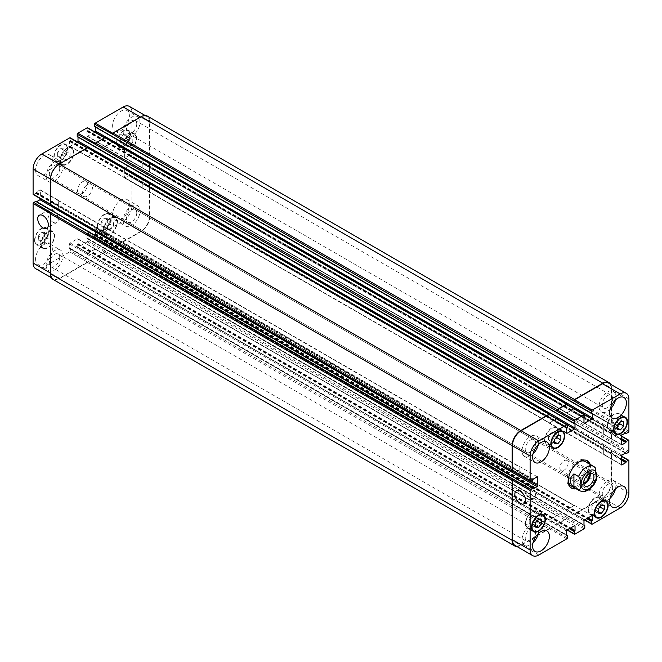 <?xml version="1.0" encoding="UTF-8"?>
<svg xmlns="http://www.w3.org/2000/svg" width="662" height="662" viewBox="0 0 662 662"><rect width="100%" height="100%" fill="white"/><g stroke="black" fill="none" stroke-linecap="round" stroke-linejoin="round"><path stroke-width="0.5" stroke-dasharray="3.31 2.48" d="M559.845 467.893A5.842 3.368 120 0 0 561.053 470.566A5.842 3.368 120 0 0 566.895 467.19A5.842 3.368 120 0 0 566.895 460.454A5.842 3.368 120 0 0 562.394 462.018A5.842 3.368 120 0 0 559.845 467.893M590.074 473.396A7.249 4.187 120 0 0 588.725 471.427A7.249 4.187 120 0 0 583.139 473.371A7.249 4.187 120 0 0 579.978 480.662A7.249 4.187 120 0 0 581.476 483.98A7.249 4.187 120 0 0 583.859 484.162M588.99 473.851A5.842 3.368 120 0 0 588.022 472.643A5.842 3.368 120 0 0 583.52 474.207A5.842 3.368 120 0 0 580.971 480.091A5.842 3.368 120 0 0 582.179 482.763A5.842 3.368 120 0 0 583.702 482.995M595.196 467.645L590.074 464.558L590.074 477.939L594.666 480.595L596.454 479.644M590.074 464.558L590.074 477.939M571.008 487.77A15.814 9.127 -60 0 1 570.363 487.455A15.814 9.127 -60 0 1 567.938 474.778A15.814 9.127 -60 0 1 578.265 460.843A15.814 9.127 -60 0 1 586.176 460.065A15.814 9.127 -60 0 1 586.772 460.462M588.915 463.673A15.814 9.127 -60 0 1 586.176 478.32A15.814 9.127 -60 0 1 574.856 488.026M590.156 464.393A15.814 9.127 -60 0 1 587.417 479.04A15.814 9.127 -60 0 1 576.106 488.738M568.344 480.182A14.059 8.118 -60 0 1 578.265 462.283A14.059 8.118 -60 0 1 578.869 461.952M585.299 461.579A14.059 8.118 -60 0 1 585.299 477.815A14.059 8.118 -60 0 1 571.24 485.933M52.985 222.184A7.53 4.344 -120 0 0 56.742 222.556A7.53 4.344 -120 0 0 56.742 213.867A7.53 4.344 -120 0 0 49.22 209.523A7.53 4.344 -120 0 0 48.061 215.555A7.53 4.344 -120 0 0 52.985 222.184M530.121 497.659A7.53 4.344 -120 0 0 533.878 498.031A7.53 4.344 -120 0 0 533.878 489.342A7.53 4.344 -120 0 0 526.356 484.998A7.53 4.344 -120 0 0 525.198 491.022A7.53 4.344 -120 0 0 530.121 497.659M66.961 152.177L63.85 156.042L63.85 160.179L66.961 160.461L70.064 156.596L70.064 152.45L66.961 152.177L60.747 148.586L57.644 152.45L63.85 156.042M57.644 152.45L57.644 156.596L63.85 160.179M57.644 156.596L60.747 156.869L66.961 160.461M60.747 156.869L63.85 153.005L70.064 156.596M63.85 153.005L63.85 148.867L70.064 152.45M63.85 148.867L60.747 148.586M129.711 138.184L126.599 142.049L126.599 146.194L129.711 146.468L132.814 142.603L132.814 138.466L129.711 138.184L123.496 134.601L120.385 138.466L126.599 142.049M120.385 138.466L120.385 142.603L126.599 146.194M120.385 142.603L123.496 142.884L129.711 146.468M123.496 142.884L126.599 139.02L132.814 142.603M126.599 139.02L126.599 134.882L132.814 138.466M126.599 134.882L123.496 134.601M110.446 221.762L107.343 225.626L107.343 229.772L110.446 230.045L113.558 226.181L113.558 222.043L110.446 221.762L104.232 218.179L101.129 222.043L107.343 225.626M101.129 222.043L101.129 226.181L107.343 229.772M101.129 226.181L104.232 226.462L110.446 230.045M104.232 226.462L107.343 222.597L113.558 226.181M107.343 222.597L107.343 218.452L113.558 222.043M107.343 218.452L104.232 218.179M47.697 235.755L44.594 239.619L44.594 243.757L47.697 244.038L50.809 240.174L50.809 236.028L47.697 235.755L41.491 232.163L38.379 236.028L44.594 239.619M38.379 236.028L38.379 240.174L44.594 243.757M38.379 240.174L41.491 240.447L47.697 244.038M41.491 240.447L44.594 236.582L50.809 240.174M44.594 236.582L44.594 232.445L50.809 236.028M44.594 232.445L41.491 232.163M103.926 229.673A9.227 5.329 120 0 0 105.837 233.893A9.227 5.329 120 0 0 115.064 228.572A9.227 5.329 120 0 0 115.064 217.914A9.227 5.329 120 0 0 107.956 220.388A9.227 5.329 120 0 0 103.926 229.673M97.711 226.081A9.227 5.329 -60 0 1 101.741 216.797A9.227 5.329 -60 0 1 108.849 214.331A9.227 5.329 -60 0 1 108.849 224.981A9.227 5.329 -60 0 1 99.623 230.31A9.227 5.329 -60 0 1 97.711 226.081M103.553 229.888A9.756 5.627 120 0 0 105.572 234.348A9.756 5.627 120 0 0 115.329 228.721A9.756 5.627 120 0 0 115.329 217.459A9.756 5.627 120 0 0 107.807 220.074A9.756 5.627 120 0 0 103.553 229.888M97.339 226.296A9.756 5.627 120 0 0 99.358 230.765A9.756 5.627 120 0 0 109.114 225.13A9.756 5.627 120 0 0 109.114 213.876A9.756 5.627 120 0 0 101.6 216.482A9.756 5.627 120 0 0 97.339 226.296M123.182 146.095A9.227 5.329 120 0 0 125.093 150.315A9.227 5.329 120 0 0 134.32 144.995A9.227 5.329 120 0 0 134.32 134.336A9.227 5.329 120 0 0 127.212 136.811A9.227 5.329 120 0 0 123.182 146.095M116.975 142.512A9.227 5.329 -60 0 1 120.997 133.227A9.227 5.329 -60 0 1 128.105 130.753A9.227 5.329 -60 0 1 128.105 141.403A9.227 5.329 -60 0 1 118.879 146.732A9.227 5.329 -60 0 1 116.975 142.512M122.809 146.31A9.756 5.627 120 0 0 124.828 150.779A9.756 5.627 120 0 0 134.585 145.144A9.756 5.627 120 0 0 134.585 133.881A9.756 5.627 120 0 0 127.071 136.496A9.756 5.627 120 0 0 122.809 146.31M116.603 142.727A9.756 5.627 120 0 0 118.622 147.187A9.756 5.627 120 0 0 128.37 141.56A9.756 5.627 120 0 0 128.37 130.298A9.756 5.627 120 0 0 120.856 132.913A9.756 5.627 120 0 0 116.603 142.727M60.432 160.088A9.227 5.329 120 0 0 62.344 164.308A9.227 5.329 120 0 0 71.57 158.979A9.227 5.329 120 0 0 71.57 148.329A9.227 5.329 120 0 0 64.462 150.804A9.227 5.329 120 0 0 60.432 160.088M54.226 156.497A9.227 5.329 -60 0 1 58.248 147.212A9.227 5.329 -60 0 1 65.356 144.738A9.227 5.329 -60 0 1 65.356 155.396A9.227 5.329 -60 0 1 56.138 160.717A9.227 5.329 -60 0 1 54.226 156.497M60.06 160.303A9.756 5.627 120 0 0 62.079 164.764A9.756 5.627 120 0 0 71.835 159.137A9.756 5.627 120 0 0 71.835 147.874A9.756 5.627 120 0 0 64.322 150.481A9.756 5.627 120 0 0 60.06 160.303M53.854 156.712A9.756 5.627 120 0 0 55.873 161.18A9.756 5.627 120 0 0 65.621 155.545A9.756 5.627 120 0 0 65.621 144.283A9.756 5.627 120 0 0 58.107 146.898A9.756 5.627 120 0 0 53.854 156.712M41.176 243.657A9.227 5.329 120 0 0 43.088 247.886A9.227 5.329 120 0 0 52.315 242.557A9.227 5.329 120 0 0 52.315 231.907A9.227 5.329 120 0 0 45.206 234.373A9.227 5.329 120 0 0 41.176 243.657M34.962 240.074A9.227 5.329 -60 0 1 38.992 230.79A9.227 5.329 -60 0 1 46.1 228.316A9.227 5.329 -60 0 1 46.1 238.974A9.227 5.329 -60 0 1 36.873 244.295A9.227 5.329 -60 0 1 34.962 240.074M40.804 243.873A9.756 5.627 120 0 0 42.823 248.341A9.756 5.627 120 0 0 52.579 242.706A9.756 5.627 120 0 0 52.579 231.443A9.756 5.627 120 0 0 45.057 234.058A9.756 5.627 120 0 0 40.804 243.873M34.59 240.289A9.756 5.627 120 0 0 36.609 244.75A9.756 5.627 120 0 0 46.365 239.123A9.756 5.627 120 0 0 46.365 227.86A9.756 5.627 120 0 0 38.851 230.475A9.756 5.627 120 0 0 34.59 240.289M123.182 220.703A11.858 6.852 120 0 0 125.639 226.131A11.858 6.852 120 0 0 137.506 219.287A11.858 6.852 120 0 0 137.506 205.592A11.858 6.852 120 0 0 128.362 208.77A11.858 6.852 120 0 0 123.182 220.703M136.777 212.858A7.356 4.245 -60 0 1 133.567 220.264A7.356 4.245 -60 0 1 127.89 222.233A7.356 4.245 -60 0 1 127.89 213.735A7.356 4.245 -60 0 1 135.255 209.49A7.356 4.245 -60 0 1 136.777 212.858M112.623 214.604A11.858 6.852 120 0 0 115.08 220.032A11.858 6.852 120 0 0 126.939 213.189A11.858 6.852 120 0 0 126.939 199.494A11.858 6.852 120 0 0 117.803 202.671A11.858 6.852 120 0 0 112.623 214.604M35.583 259.082A11.858 6.852 120 0 0 38.04 264.51A11.858 6.852 120 0 0 49.907 257.667A11.858 6.852 120 0 0 49.907 243.972A11.858 6.852 120 0 0 40.763 247.149A11.858 6.852 120 0 0 35.583 259.082M46.15 265.181A11.858 6.852 120 0 0 48.607 270.609A11.858 6.852 120 0 0 60.465 263.766A11.858 6.852 120 0 0 60.465 250.07A11.858 6.852 120 0 0 51.322 253.248A11.858 6.852 120 0 0 46.15 265.181M59.737 257.336A7.356 4.245 -60 0 1 56.527 264.742A7.356 4.245 -60 0 1 50.858 266.712A7.356 4.245 -60 0 1 50.858 258.213A7.356 4.245 -60 0 1 58.215 253.968A7.356 4.245 -60 0 1 59.737 257.336M46.15 176.224A11.858 6.852 120 0 0 48.607 181.653A11.858 6.852 120 0 0 60.465 174.809A11.858 6.852 120 0 0 60.465 161.114A11.858 6.852 120 0 0 51.322 164.292A11.858 6.852 120 0 0 46.15 176.224M59.737 168.38A7.356 4.245 -60 0 1 56.527 175.786A7.356 4.245 -60 0 1 50.858 177.755A7.356 4.245 -60 0 1 50.858 169.257A7.356 4.245 -60 0 1 58.215 165.012A7.356 4.245 -60 0 1 59.737 168.38M35.583 170.126A11.858 6.852 120 0 0 38.04 175.554A11.858 6.852 120 0 0 49.907 168.711A11.858 6.852 120 0 0 49.907 155.016A11.858 6.852 120 0 0 40.763 158.193A11.858 6.852 120 0 0 35.583 170.126M112.623 125.648A11.858 6.852 120 0 0 115.08 131.084A11.858 6.852 120 0 0 126.939 124.233A11.858 6.852 120 0 0 126.939 110.537A11.858 6.852 120 0 0 117.803 113.715A11.858 6.852 120 0 0 112.623 125.648M123.182 131.746A11.858 6.852 120 0 0 125.639 137.175A11.858 6.852 120 0 0 137.506 130.331A11.858 6.852 120 0 0 137.506 116.636A11.858 6.852 120 0 0 128.362 119.814A11.858 6.852 120 0 0 123.182 131.746M136.777 123.902A7.356 4.245 -60 0 1 133.567 131.308A7.356 4.245 -60 0 1 127.89 133.277A7.356 4.245 -60 0 1 127.89 124.779A7.356 4.245 -60 0 1 135.255 120.534A7.356 4.245 -60 0 1 136.777 123.902M33.282 194.562A0.877 0.505 120 0 0 33.721 194.52L35.707 193.37L36.203 192.154L39.993 189.961A0.877 0.505 -60 0 1 40.614 190.325L40.614 198.641A0.877 0.505 -60 0 1 40.605 198.79M77.52 142.032A0.877 0.505 -60 0 1 77.396 142.115L70.189 146.277A0.877 0.505 -60 0 1 69.568 145.913L69.568 141.544L70.379 140.501L70.379 138.201A0.877 0.505 120 0 0 70.197 137.804M77.462 136.695L77.942 136.504L78.017 137.142M94.914 131.986A0.877 0.505 -60 0 1 94.79 132.069L87.583 136.231A0.877 0.505 -60 0 1 86.962 135.875L86.962 131.498L87.773 130.455L87.773 128.163A0.877 0.505 120 0 0 87.591 127.758M94.856 126.657L95.345 126.459L95.411 127.096M35.649 268.656A12.297 7.1 120 0 0 41.797 268.052L69.758 251.908A0.877 0.505 120 0 0 70.379 250.832L70.379 248.54L69.568 248.432L69.568 244.055A0.877 0.505 -60 0 1 70.189 242.979L77.396 238.817A0.877 0.505 -60 0 1 78.017 239.181L78.017 243.55L77.214 244.592L77.214 246.885A0.877 0.505 120 0 0 77.835 247.249L87.152 241.87A0.877 0.505 120 0 0 87.773 240.794L87.773 238.494L86.962 238.386L86.962 234.009A0.877 0.505 -60 0 1 87.583 232.933L94.79 228.771A0.877 0.505 -60 0 1 95.411 229.135L95.411 233.512L94.608 234.547L94.608 236.847A0.877 0.505 120 0 0 95.229 237.203L123.182 221.067A12.297 7.1 120 0 0 131.879 205.998L131.879 173.717A0.877 0.505 120 0 0 131.258 173.353L129.272 174.503L128.776 175.728L124.986 177.912A0.877 0.505 -60 0 1 124.365 177.557L124.365 169.232A0.877 0.505 -60 0 1 124.986 168.156L128.776 165.972L129.272 166.617L131.258 165.467A0.877 0.505 120 0 0 131.879 164.391L131.879 153.625A0.877 0.505 120 0 0 131.258 153.27L129.272 154.42L128.776 155.636L124.986 157.829A0.877 0.505 -60 0 1 124.365 157.465L124.365 149.149A0.877 0.505 -60 0 1 124.986 148.073L128.776 145.88L129.272 146.525L131.258 145.375A0.877 0.505 120 0 0 131.879 144.299L131.879 112.019A12.297 7.1 120 0 0 129.338 106.392M532.976 488.357L35.955 201.405L36.029 201.927L36.617 201.67M77.52 190.391A7.025 4.055 120 0 0 78.977 193.61A7.025 4.055 120 0 0 86.002 189.555A7.025 4.055 120 0 0 86.002 181.438A7.025 4.055 120 0 0 80.59 183.324A7.025 4.055 120 0 0 77.52 190.391M551.554 431.955L548.442 435.819L548.442 439.957L551.554 440.238L554.657 436.374L554.657 432.228L551.554 431.955L557.768 435.538M554.657 439.403L548.442 435.819M554.657 443.548L548.442 439.957M554.657 442.034L551.554 440.238M556.32 437.334L554.657 436.374M560.871 435.819L554.657 432.228M614.303 417.962L611.192 421.826L611.192 425.972L614.303 426.245L617.406 422.381L617.406 418.243L614.303 417.962L620.509 421.553M617.406 425.418L611.192 421.826M617.406 429.555L611.192 425.972M617.406 428.041L614.303 426.245M619.069 423.349L617.406 422.381M623.621 421.826L617.406 418.243M595.039 501.539L591.936 505.404L591.936 509.55L595.039 509.823L598.15 505.958L598.15 501.821L595.039 501.539L601.253 505.131M598.15 508.995L591.936 505.404M598.15 513.133L591.936 509.55M598.15 511.618L595.039 509.823M599.813 506.918L598.15 505.958M604.356 505.404L598.15 501.821M532.289 515.533L529.186 519.397L529.186 523.534L532.289 523.816L535.401 519.951L535.401 515.806L532.289 515.533L538.504 519.116M535.401 522.98L529.186 519.397M535.401 527.118L529.186 523.534M535.401 525.603L532.289 523.816M537.064 520.911L535.401 519.951M541.615 519.397L535.401 515.806M588.518 509.45A9.227 5.329 120 0 0 590.43 513.671A9.227 5.329 120 0 0 599.656 508.342A9.227 5.329 120 0 0 599.656 497.692A9.227 5.329 120 0 0 592.548 500.166A9.227 5.329 120 0 0 588.518 509.45M588.146 509.666A9.756 5.627 120 0 0 590.165 514.126A9.756 5.627 120 0 0 599.921 508.499A9.756 5.627 120 0 0 599.921 497.236A9.756 5.627 120 0 0 592.399 499.851A9.756 5.627 120 0 0 588.146 509.666M607.774 425.873A9.227 5.329 120 0 0 609.685 430.093A9.227 5.329 120 0 0 618.912 424.772A9.227 5.329 120 0 0 618.912 414.114A9.227 5.329 120 0 0 611.804 416.588A9.227 5.329 120 0 0 607.774 425.873M607.402 426.088A9.756 5.627 120 0 0 609.421 430.557A9.756 5.627 120 0 0 619.177 424.921A9.756 5.627 120 0 0 619.177 413.659A9.756 5.627 120 0 0 611.663 416.274A9.756 5.627 120 0 0 607.402 426.088M545.025 439.858A9.227 5.329 120 0 0 546.936 444.086A9.227 5.329 120 0 0 556.163 438.757A9.227 5.329 120 0 0 556.163 428.107A9.227 5.329 120 0 0 549.055 430.573A9.227 5.329 120 0 0 545.025 439.858M544.652 440.073A9.756 5.627 120 0 0 546.671 444.541A9.756 5.627 120 0 0 556.428 438.914A9.756 5.627 120 0 0 556.428 427.652A9.756 5.627 120 0 0 548.914 430.259A9.756 5.627 120 0 0 544.652 440.073M525.769 523.435A9.227 5.329 120 0 0 527.68 527.664A9.227 5.329 120 0 0 536.907 522.335A9.227 5.329 120 0 0 536.907 511.685A9.227 5.329 120 0 0 529.799 514.151A9.227 5.329 120 0 0 525.769 523.435M525.396 523.65A9.756 5.627 120 0 0 527.415 528.119A9.756 5.627 120 0 0 537.172 522.483A9.756 5.627 120 0 0 537.172 511.221A9.756 5.627 120 0 0 529.65 513.836A9.756 5.627 120 0 0 525.396 523.65M615.445 488.995A11.858 6.852 120 0 0 613.393 480.347A11.858 6.852 120 0 0 604.257 483.525A11.858 6.852 120 0 0 599.077 495.457A11.858 6.852 120 0 0 601.535 500.886A11.858 6.852 120 0 0 610.05 498.337M612.673 487.613A7.356 4.245 120 0 0 611.142 484.245A7.356 4.245 120 0 0 603.785 488.49A7.356 4.245 120 0 0 603.785 496.988A7.356 4.245 120 0 0 609.454 495.019A7.356 4.245 120 0 0 612.673 487.613M615.445 400.038A11.858 6.852 120 0 0 613.393 391.391A11.858 6.852 120 0 0 604.257 394.569A11.858 6.852 120 0 0 599.077 406.501A11.858 6.852 120 0 0 601.535 411.93A11.858 6.852 120 0 0 610.05 409.389M612.673 398.656A7.356 4.245 120 0 0 611.142 395.288A7.356 4.245 120 0 0 603.785 399.534A7.356 4.245 120 0 0 603.785 408.032A7.356 4.245 120 0 0 609.454 406.063A7.356 4.245 120 0 0 612.673 398.656M538.405 444.508A11.858 6.852 120 0 0 536.361 435.869A11.858 6.852 120 0 0 527.217 439.047A11.858 6.852 120 0 0 522.045 450.979A11.858 6.852 120 0 0 524.494 456.408A11.858 6.852 120 0 0 533.009 453.859M535.632 443.135A7.356 4.245 120 0 0 534.11 439.767A7.356 4.245 120 0 0 526.745 444.012A7.356 4.245 120 0 0 526.745 452.51A7.356 4.245 120 0 0 532.422 450.541A7.356 4.245 120 0 0 535.632 443.135M538.405 533.464A11.858 6.852 120 0 0 536.361 524.825A11.858 6.852 120 0 0 527.217 528.003A11.858 6.852 120 0 0 522.045 539.935A11.858 6.852 120 0 0 524.494 545.364A11.858 6.852 120 0 0 533.009 542.815M535.632 532.091A7.356 4.245 120 0 0 534.11 528.723A7.356 4.245 120 0 0 526.745 532.968A7.356 4.245 120 0 0 526.745 541.466A7.356 4.245 120 0 0 532.422 539.497A7.356 4.245 120 0 0 535.632 532.091M82.493 193.263A7.025 4.055 -60 0 1 85.555 186.188A7.025 4.055 -60 0 1 90.975 184.309A7.025 4.055 -60 0 1 90.975 192.427A7.025 4.055 -60 0 1 83.95 196.482A7.025 4.055 -60 0 1 82.493 193.263M519.918 475.515A0.877 0.505 120 0 0 519.927 475.374L519.927 467.049A0.877 0.505 120 0 0 519.306 466.693L519.182 466.76A0.877 0.505 120 0 1 519.802 467.124L519.802 475.44A0.877 0.505 120 0 0 519.802 475.44L58.198 208.935A0.877 0.505 -60 0 1 58.14 209.275M53.043 279.422A12.297 7.1 120 0 0 59.191 278.81L87.458 262.491A0.877 0.505 120 0 0 88.079 261.416L549.692 527.564A0.877 0.505 -60 0 1 549.063 528.64L521.11 544.776A12.297 7.1 -60 0 1 514.962 545.389M549.501 519.703A0.877 0.505 120 0 0 548.881 520.779L548.881 520.928A0.877 0.505 120 0 1 549.501 519.852L556.709 515.69A0.877 0.505 120 0 1 557.33 516.046L557.33 515.905A0.877 0.505 120 0 0 556.709 515.549L549.501 519.703L567.21 529.931M105.481 251.37L105.481 251.014A0.877 0.505 120 0 1 104.861 252.09L95.535 257.468A0.877 0.505 120 0 1 94.914 257.113L94.914 257.468A0.877 0.505 120 0 0 95.535 257.832L104.861 252.445A0.877 0.505 120 0 0 105.481 251.37L567.086 517.519A0.877 0.505 -60 0 1 566.465 518.594L557.139 523.973A0.877 0.505 -60 0 1 556.519 523.617L567.334 529.857M566.895 509.666A0.877 0.505 120 0 0 566.275 510.741L566.275 510.882A0.877 0.505 120 0 1 566.895 509.806L574.103 505.644A0.877 0.505 120 0 1 574.724 506.008L574.724 505.859A0.877 0.505 120 0 0 574.103 505.503L566.895 509.666L584.604 519.885M149.281 183.399L148.967 183.581A0.877 0.505 120 0 1 149.587 183.937L149.587 216.217A12.297 7.1 120 0 1 140.89 231.286L112.937 247.423A0.877 0.505 120 0 1 112.308 247.067L112.308 247.423A0.877 0.505 120 0 0 112.937 247.787L141.205 231.468A12.297 7.1 120 0 0 149.902 216.4L149.902 183.755A0.877 0.505 120 0 0 149.281 183.399L610.571 450.086A0.877 0.505 -60 0 1 611.192 450.441L611.192 482.722A12.297 7.1 -60 0 1 602.494 497.791L574.542 513.935A0.877 0.505 -60 0 1 573.921 513.571L584.728 519.811M603.678 454.281A0.877 0.505 120 0 0 604.298 454.637L604.423 454.571A0.877 0.505 120 0 1 603.802 454.206L603.802 445.89A0.877 0.505 120 0 1 604.423 444.814L604.298 444.881A0.877 0.505 120 0 0 603.678 445.956L603.678 454.281L621.386 464.501L604.298 454.637M149.281 163.315L148.967 163.489A0.877 0.505 120 0 1 149.587 163.853L149.587 174.611A0.877 0.505 120 0 1 148.967 175.687L149.281 175.513A0.877 0.505 120 0 0 149.902 174.429L149.902 163.671A0.877 0.505 120 0 0 149.281 163.315L610.571 429.994A0.877 0.505 -60 0 1 611.192 430.358L611.192 441.115A0.877 0.505 -60 0 1 610.571 442.191L628.279 452.419M603.678 434.198A0.877 0.505 120 0 0 604.298 434.553L604.423 434.479A0.877 0.505 120 0 1 603.802 434.123L603.802 425.798A0.877 0.505 120 0 1 604.423 424.723L604.298 424.797A0.877 0.505 120 0 0 603.678 425.873L603.678 434.198L621.386 444.417L604.298 434.553M608.643 383.116A12.297 7.1 -60 0 1 611.192 388.751L611.192 421.032A0.877 0.505 -60 0 1 610.571 422.108L628.279 432.327M113.119 141.072L113.119 141.221A0.877 0.505 -60 0 1 112.499 142.297L105.291 146.451A0.877 0.505 -60 0 1 104.67 146.095L566.275 412.6A0.877 0.505 120 0 0 566.895 412.956L574.103 408.802A0.877 0.505 120 0 0 574.227 408.719M566.904 404.49A0.877 0.505 -60 0 1 567.086 404.887L584.786 415.115M95.725 151.118L95.725 151.259A0.877 0.505 -60 0 1 95.105 152.334L87.897 156.497A0.877 0.505 -60 0 1 87.276 156.141L548.881 422.646A0.877 0.505 120 0 0 549.501 423.001L556.709 418.839A0.877 0.505 120 0 0 556.833 418.756M549.51 414.528A0.877 0.505 -60 0 1 549.692 414.933L567.392 425.153M567.086 517.874A0.877 0.505 -60 0 1 566.465 518.95L557.139 524.337A0.877 0.505 -60 0 1 556.519 523.973L556.519 523.617M549.692 527.92A0.877 0.505 -60 0 1 549.063 528.996L520.795 545.314A12.297 7.1 -60 0 1 516.89 546.506M530.742 481.473L512.777 471.394M548.881 422.497A0.877 0.505 120 0 0 549.501 422.861L556.709 418.698A0.877 0.505 120 0 0 556.717 418.69M112.763 141.933A0.877 0.505 -60 0 1 112.499 142.148L574.103 408.653A0.877 0.505 120 0 0 574.111 408.653L566.895 412.815A0.877 0.505 120 0 1 566.275 412.459M610.579 384.233A12.297 7.1 -60 0 1 611.506 388.213L611.506 420.85A0.877 0.505 -60 0 1 610.885 421.926L610.571 422.108M610.885 429.82A0.877 0.505 -60 0 1 611.506 430.176L611.506 440.942A0.877 0.505 -60 0 1 610.885 442.017L610.571 442.191M610.885 449.903A0.877 0.505 -60 0 1 611.506 450.268L611.506 482.904A12.297 7.1 -60 0 1 602.809 497.973L574.542 514.291A0.877 0.505 -60 0 1 573.921 513.935L573.921 513.571M87.897 147.667A0.877 0.505 120 0 1 88.079 148.065L88.079 148.429A0.877 0.505 120 0 0 87.458 148.065L59.506 164.209A12.297 7.1 120 0 0 50.809 179.278L50.809 204.384A0.877 0.505 120 0 0 51.429 204.74L33.721 194.52M58.198 208.935L58.198 200.619A0.877 0.505 -60 0 0 57.577 200.255L57.702 200.189A0.877 0.505 -60 0 1 58.322 200.545L58.322 208.869A0.877 0.505 -60 0 1 57.702 209.945L57.577 210.011M51.429 212.634A0.877 0.505 120 0 0 50.809 213.71L50.809 273.249A12.297 7.1 120 0 0 53.357 278.884A12.297 7.1 120 0 0 59.506 278.272L87.458 262.135A0.877 0.505 120 0 0 88.079 261.06L70.379 250.832M95.725 249.541A0.877 0.505 -60 0 0 95.105 249.185L87.897 253.347A0.877 0.505 -60 0 0 87.276 254.423L87.276 254.274A0.877 0.505 -60 0 1 87.897 253.198L95.105 249.044A0.877 0.505 -60 0 1 95.725 249.4L557.33 516.046M113.119 239.503A0.877 0.505 -60 0 0 112.499 239.139L105.291 243.302A0.877 0.505 -60 0 0 104.67 244.377L104.67 244.237A0.877 0.505 -60 0 1 105.291 243.161L112.499 238.999A0.877 0.505 -60 0 1 113.119 239.354L574.724 506.008M142.818 178.31A0.877 0.505 -60 0 0 142.198 179.385L142.198 187.702A0.877 0.505 -60 0 0 142.818 188.066L142.694 188.132A0.877 0.505 -60 0 1 142.073 187.776L142.073 179.452A0.877 0.505 -60 0 1 142.694 178.376L604.423 444.814M142.818 158.218A0.877 0.505 -60 0 0 142.198 159.294L142.198 167.618A0.877 0.505 -60 0 0 142.818 167.974L142.694 168.049A0.877 0.505 -60 0 1 142.073 167.693L142.073 159.368A0.877 0.505 -60 0 1 142.694 158.292L604.423 424.723M147.353 116.073A12.297 7.1 120 0 1 149.902 121.709L149.902 154.345A0.877 0.505 120 0 1 149.281 155.421L148.967 155.603A0.877 0.505 120 0 0 149.587 154.527L149.587 122.247A12.297 7.1 120 0 0 147.038 116.611A12.297 7.1 120 0 0 140.89 117.224L112.937 133.36A0.877 0.505 120 0 0 112.308 134.436M105.299 137.622A0.877 0.505 120 0 1 105.481 138.027L105.481 138.383A0.877 0.505 120 0 0 104.861 138.027L95.535 143.406A0.877 0.505 120 0 0 94.914 144.482M50.676 204.963A0.877 0.505 120 0 0 51.115 204.922L51.429 204.74M95.361 151.979A0.877 0.505 -60 0 1 95.105 152.194L87.897 156.356A0.877 0.505 -60 0 1 87.276 155.992M112.499 142.148L105.291 146.31A0.877 0.505 -60 0 1 104.67 145.954M579.564 490.741A14.059 8.118 120 0 0 594.666 480.595M35.707 193.37L53.415 203.59L53.663 203.16L515.268 469.672L515.019 470.103L532.728 480.322M515.268 469.672L532.976 479.892M35.955 192.584L53.663 202.804L53.912 202.373L533.224 479.106M515.516 468.878L515.268 469.308L532.976 479.536M519.927 467.049L519.306 466.693M519.927 475.374L530.601 481.531M515.268 478.494L35.955 201.761M521.11 544.776L538.818 555.004M549.063 528.64L566.771 538.86M549.692 527.564L567.392 537.784M548.881 520.779L566.589 531.007M556.709 515.549L557.33 515.905M557.139 523.973L574.848 534.201M566.465 518.594L584.165 528.814M567.086 517.519L584.786 527.738M566.275 510.741L583.983 520.961M574.103 505.503L574.724 505.859M574.542 513.935L592.242 524.155M602.494 497.791L620.203 508.011M611.192 482.722L628.9 492.95M611.192 450.441L628.9 460.669M610.571 450.086L621.386 456.325M129.272 174.503L146.981 184.731L146.732 185.161L608.337 451.666L608.585 451.236L621.386 458.625M608.337 451.666L621.386 459.196M129.024 175.298L146.732 185.517L146.484 185.948L621.386 460.131M608.088 452.452L608.337 452.022L621.386 459.552M603.678 445.956L621.386 456.184M604.298 444.881L622.007 455.108M608.337 442.837L129.024 166.112M608.337 443.201L129.272 166.617M611.192 441.115L628.9 451.343M611.192 430.358L628.9 440.578M610.571 429.994L621.386 436.241M129.272 154.42L146.981 164.639L146.732 165.07L608.337 431.574L608.585 431.144L621.386 438.534M608.337 431.574L621.386 439.105M129.024 155.206L146.732 165.426L146.484 165.856L621.386 440.04M608.088 432.369L608.337 431.938L621.386 439.469M603.678 425.873L621.386 436.093M604.298 424.797L622.007 435.017M608.337 422.753L129.024 146.021M608.337 423.109L129.272 146.525M611.192 421.032L628.9 431.252M611.192 388.751L628.9 398.971M95.163 126.475L592.184 413.427L95.411 126.616M574.103 408.802L584.778 414.958M566.895 412.956L566.275 412.6M87.21 131.068L584.232 418.02M87.525 130.886L584.538 417.838M556.709 418.839L567.375 425.004M549.501 423.001L548.881 422.646M53.663 203.16L35.955 192.94M53.912 202.373L36.203 192.154M57.702 200.189L39.993 189.961M58.322 200.545L40.614 190.325M58.322 208.869L40.614 198.641M53.663 211.989L36.203 201.91M59.506 278.272L41.797 268.052M87.458 262.135L69.758 251.908M87.276 254.274L69.568 244.055M87.897 253.198L70.189 242.979M95.105 249.044L77.396 238.817M95.725 249.4L78.017 239.181M95.535 257.468L77.835 247.249M94.914 257.113L77.214 246.885M104.861 252.09L87.152 241.87M105.481 251.014L87.773 240.794M104.67 244.237L86.962 234.009M105.291 243.161L87.583 232.933M112.499 238.999L94.79 228.771M113.119 239.354L95.411 229.135M112.937 247.423L95.229 237.203M112.308 247.067L94.608 236.847M140.89 231.286L123.182 221.067M149.587 216.217L131.879 205.998M149.587 183.937L131.879 173.717M148.967 183.581L131.258 173.353M146.732 185.161L129.024 174.934M146.484 185.948L128.776 175.728M142.694 188.132L124.986 177.912M142.073 187.776L124.365 177.557M142.073 179.452L124.365 169.232M142.694 178.376L124.986 168.156M146.732 176.332L128.776 165.972M146.732 176.696L129.024 166.468M149.587 174.611L131.879 164.391M148.967 175.687L131.258 165.467M149.587 163.853L131.879 153.625M148.967 163.489L131.258 153.27M146.732 165.07L129.024 154.85M146.484 165.856L128.776 155.636M142.694 168.049L124.986 157.829M142.073 167.693L124.365 157.465M142.073 159.368L124.365 149.149M142.694 158.292L124.986 148.073M146.732 156.249L128.776 145.88M146.732 156.604L129.024 146.385M149.587 154.527L131.879 144.299M148.967 155.603L131.258 145.375M149.587 122.247L131.879 112.019M112.499 142.297L94.79 132.069M105.291 146.451L87.583 136.231M104.67 146.095L86.962 135.875M105.481 138.383L87.773 128.163M95.105 152.334L77.396 142.115M87.897 156.497L70.189 146.277M87.276 156.141L69.568 145.913M88.079 148.429L70.379 138.201M88.079 148.065L549.692 414.577M70.379 140.501L567.392 427.453M70.131 140.932L567.144 427.884M69.816 141.114L566.837 428.057M69.568 141.544L566.589 428.488M87.897 156.356L549.501 422.861M95.105 152.194L556.709 418.698M78.017 136.662L574.79 423.473L77.768 136.521M105.481 138.027L567.086 404.532M87.773 130.455L584.786 417.408M86.962 131.498L583.983 418.45M105.291 146.31L566.895 412.815M149.902 121.709L611.506 388.213M149.902 154.345L611.506 420.85M149.281 155.421L610.885 421.926M146.981 156.745L608.585 423.258M146.484 156.1L608.088 422.613M142.198 159.294L603.802 425.798M142.198 167.618L603.802 434.123M142.818 167.974L604.423 434.479M146.732 165.426L608.337 431.938M146.981 164.639L608.585 431.144M149.902 163.671L611.506 430.176M149.902 174.429L611.506 440.942M149.281 175.513L610.885 442.017M146.981 176.837L608.585 443.341M146.484 176.191L608.088 442.696M142.198 179.385L603.802 445.89M142.198 187.702L603.802 454.206M142.818 188.066L604.423 454.571M146.732 185.517L608.337 452.022M146.981 184.731L608.585 451.236M149.902 183.755L611.506 450.268M149.902 216.4L611.506 482.904M141.205 231.468L602.809 497.973M112.937 247.787L574.542 514.291M112.308 247.423L573.921 513.935M94.608 234.547L586.714 518.669M94.856 234.116L587.211 518.379M95.163 233.943L587.525 518.197M95.411 233.512L588.022 517.916M112.499 239.139L574.103 505.644M105.291 243.302L566.895 509.806M104.67 244.377L566.275 510.882M86.962 238.386L583.983 525.338L87.21 238.527M87.525 238.353L583.983 524.983M87.773 238.494L584.786 525.446M104.861 252.445L566.465 518.95M95.535 257.832L557.139 524.337M94.914 257.468L556.519 523.973M77.214 244.592L569.32 528.706M77.462 244.162L569.817 528.425M77.768 243.98L570.131 528.243M78.017 243.55L570.627 527.953M95.105 249.185L556.709 515.69M87.897 253.347L549.501 519.852M87.276 254.423L548.881 520.928M69.568 248.432L566.589 535.384L69.816 248.573M70.131 248.399L566.589 535.02M70.379 248.54L567.392 535.492M87.458 262.491L549.063 528.996M59.191 278.81L520.795 545.314M53.912 212.13L515.516 478.634M58.198 200.619L519.802 467.124M57.577 200.255L519.182 466.76M53.663 202.804L515.268 469.308M53.415 203.59L515.019 470.103M51.115 204.922L512.719 471.427M581.476 483.98L585.2 486.131M588.725 471.427L592.449 473.578M561.053 470.566L582.179 482.763M566.895 460.454L588.022 472.643M587.417 460.777L586.176 460.065M571.604 488.175L570.363 487.455M49.22 209.523L39.281 215.258M56.742 222.556L46.803 228.299M526.356 484.998L516.418 490.732M533.878 498.031L523.94 503.774M115.064 217.914L108.849 214.331M105.837 233.893L99.623 230.31M115.329 217.459L109.114 213.876M105.572 234.348L99.358 230.765M134.32 134.336L128.105 130.753M125.093 150.315L118.879 146.732M134.585 133.881L128.37 130.298M124.828 150.779L118.622 147.187M71.57 148.329L65.356 144.738M62.344 164.308L56.138 160.717M71.835 147.874L65.621 144.283M62.079 164.764L55.873 161.18M52.315 231.907L46.1 228.316M43.088 247.886L36.873 244.295M52.579 231.443L46.365 227.86M42.823 248.341L36.609 244.75M115.08 220.032L125.639 226.131M126.939 199.494L137.506 205.592M38.04 264.51L48.607 270.609M49.907 243.972L60.465 250.07M38.04 175.554L48.607 181.653M49.907 155.016L60.465 161.114M115.08 131.084L125.639 137.175M126.939 110.537L137.506 116.636M604.282 500.364L599.656 497.692M595.055 516.343L590.43 513.671M606.127 500.82L599.921 497.236M596.379 517.717L590.165 514.126M623.546 416.787L618.912 414.114M614.319 432.766L609.685 430.093M625.391 417.25L619.177 413.659M615.635 434.14L609.421 430.557M560.797 430.78L556.163 428.107M551.57 446.759L546.936 444.086M562.642 431.235L556.428 427.652M552.886 448.124L546.671 444.541M541.533 514.357L536.907 511.685M532.314 530.336L527.68 527.664M543.378 514.813L537.172 511.221M533.63 531.702L527.415 528.119M601.535 500.886L612.093 506.984M613.393 480.347L623.96 486.446M127.89 222.233L603.785 496.988M135.255 209.49L611.142 484.245M601.535 411.93L612.093 418.028M613.393 391.391L623.96 397.49M127.89 133.277L603.785 408.032M135.255 120.534L611.142 395.288M524.494 456.408L535.062 462.506M536.361 435.869L546.92 441.968M50.858 177.755L526.745 452.51M58.215 165.012L534.11 439.767M524.494 545.364L535.062 551.463M536.361 524.825L546.92 530.916M50.858 266.712L526.745 541.466M58.215 253.968L534.11 528.723M78.977 193.61L83.95 196.482M86.002 181.438L90.975 184.309M537.453 476.872L519.744 466.644M533.051 488.879L36.029 201.927M574.856 525.727L557.147 515.499M567.086 530.014L556.701 524.023M592.25 515.681L574.542 505.462M584.48 519.968L574.103 513.977M621.395 456.035L611.009 450.044M621.568 464.906L603.86 454.686M625.971 452.899L128.949 165.947M625.383 453.156L129.098 166.634M621.395 435.952L611.009 429.952M621.568 444.823L603.86 434.595M625.971 432.816L128.949 145.863M625.383 433.072L129.098 146.542M584.165 423.225L566.457 413.005M566.771 433.271L549.063 423.043M50.991 204.781L50.494 204.5M58.14 200.139L40.432 189.92M53.357 278.884L51.421 277.767M95.543 248.995L77.835 238.775M95.096 257.51L77.396 247.29M112.937 238.957L95.229 228.729M112.49 247.472L94.79 237.244M149.405 183.54L131.697 173.312M142.256 188.182L124.547 177.954M149.405 163.448L131.697 153.228M142.256 168.09L124.547 157.87M147.038 116.611L145.11 115.494M104.853 146.501L87.144 136.273M105.299 137.977L104.803 137.696M87.458 156.538L69.75 146.319M87.897 148.023L87.409 147.742M87.458 156.398L549.063 422.902M77.942 136.504L574.964 423.448M104.853 146.352L566.457 412.856M95.345 126.459L592.358 413.411M142.38 168.016L603.984 434.529M149.72 163.266L611.324 429.779M142.38 188.107L603.984 454.612M149.72 183.357L611.324 449.862M112.49 247.828L574.103 514.333M112.937 239.098L574.542 505.603M87.036 238.552L584.058 525.496M87.698 238.337L583.983 524.858M95.096 257.874L556.701 524.378M95.543 249.144L557.147 515.648M69.642 248.589L566.655 535.541M70.304 248.374L566.589 534.904M58.016 200.214L519.62 466.718"/><path stroke-width="0.99" d="M583.859 484.162A7.249 4.187 120 0 0 590.074 473.396M583.702 482.995A5.842 3.368 120 0 0 589.23 475.316A5.842 3.368 120 0 0 588.99 473.851M583.702 482.813A7.249 4.187 -60 0 1 586.863 475.523A7.249 4.187 -60 0 1 592.449 473.578A7.249 4.187 -60 0 1 592.449 481.944A7.249 4.187 -60 0 1 585.2 486.131A7.249 4.187 -60 0 1 583.702 482.813M573.921 473.884L578.514 476.532C581.774 480.662 581.774 489.557 578.514 489.921L573.921 487.265L573.921 473.884C568.989 478.345 568.989 482.805 573.921 487.265M596.454 479.644L595.196 467.645M586.772 460.462A15.814 9.127 -60 0 1 588.915 463.673M574.856 488.026A15.814 9.127 -60 0 1 571.008 487.77M576.106 488.738A15.814 9.127 -60 0 1 571.604 488.175A15.814 9.127 -60 0 1 569.179 475.498A15.814 9.127 -60 0 1 579.507 461.563A15.814 9.127 -60 0 1 587.417 460.777A15.814 9.127 -60 0 1 590.156 464.393M578.869 461.952A14.059 8.118 -60 0 1 585.299 461.579L593.624 466.387A14.059 8.118 120 0 0 586.59 467.082A14.059 8.118 120 0 0 578.514 476.532M578.514 489.921A14.059 8.118 120 0 0 579.564 490.741L571.24 485.933A14.059 8.118 -60 0 1 568.344 480.182M43.038 227.927A7.53 4.344 60 0 1 38.123 221.29A7.53 4.344 60 0 1 39.281 215.258A7.53 4.344 60 0 1 46.803 219.61A7.53 4.344 60 0 1 46.803 228.299A7.53 4.344 60 0 1 43.038 227.927M520.175 503.393A7.53 4.344 60 0 1 515.259 496.765A7.53 4.344 60 0 1 516.418 490.732A7.53 4.344 60 0 1 523.94 495.077A7.53 4.344 60 0 1 523.94 503.774A7.53 4.344 60 0 1 520.175 503.393M87.409 147.742L70.197 137.804A0.877 0.505 120 0 0 69.758 137.845L41.797 153.989A12.297 7.1 120 0 0 33.1 169.05L33.1 194.156A0.877 0.505 120 0 0 33.282 194.562L50.494 204.5M78.017 137.142L78.017 141.039A0.877 0.505 -60 0 1 77.52 142.032M77.214 136.554L574.302 423.663L574.964 423.448L575.038 427.991A0.877 0.505 -60 0 1 574.417 429.067L567.21 433.229A0.877 0.505 -60 0 1 566.589 432.865L566.589 428.488L567.392 427.453L567.392 425.153A0.877 0.505 120 0 0 566.771 424.797L538.818 440.933A12.297 7.1 120 0 0 530.121 456.002L530.121 481.108A0.877 0.505 120 0 0 530.742 481.473L532.728 480.322L533.224 479.106L537.014 476.913A0.877 0.505 -60 0 1 537.635 477.269L537.635 485.594A0.877 0.505 -60 0 1 537.014 486.669L533.224 488.862L532.728 488.217L530.742 489.359A0.877 0.505 120 0 0 530.121 490.434L530.121 549.981A12.297 7.1 120 0 0 532.662 555.608A12.297 7.1 120 0 0 538.818 555.004L566.771 538.86A0.877 0.505 120 0 0 567.392 537.784L567.392 535.492L566.589 535.384L566.589 531.007A0.877 0.505 -60 0 1 567.21 529.931L574.417 525.769A0.877 0.505 -60 0 1 575.038 526.125L575.038 530.502L574.227 531.545L574.227 533.837A0.877 0.505 120 0 0 574.848 534.201L584.165 528.814A0.877 0.505 120 0 0 584.786 527.738L584.786 525.446L583.983 525.338L583.983 520.961A0.877 0.505 -60 0 1 584.604 519.885L591.811 515.723A0.877 0.505 -60 0 1 592.432 516.087L592.432 520.456L591.621 521.499L591.621 523.799A0.877 0.505 120 0 0 592.242 524.155L620.203 508.011A12.297 7.1 120 0 0 628.9 492.95L628.9 460.669A0.877 0.505 120 0 0 628.279 460.305L626.293 461.455L625.797 462.672L622.007 464.865A0.877 0.505 -60 0 1 621.386 464.501L621.386 456.184A0.877 0.505 -60 0 1 622.007 455.108L625.797 452.916L626.293 453.561L628.279 452.419A0.877 0.505 120 0 0 628.9 451.343L628.9 440.578A0.877 0.505 120 0 0 628.279 440.222L626.293 441.372L625.797 442.588L622.007 444.773A0.877 0.505 -60 0 1 621.386 444.417L621.386 436.093A0.877 0.505 -60 0 1 622.007 435.017L625.797 432.832L626.293 433.478L628.279 432.327A0.877 0.505 120 0 0 628.9 431.252L628.9 398.971A12.297 7.1 120 0 0 626.351 393.344A12.297 7.1 120 0 0 620.203 393.948L592.242 410.092A0.877 0.505 120 0 0 591.621 411.168L591.621 413.46L592.432 413.568L592.432 417.945A0.877 0.505 -60 0 1 591.811 419.021L584.604 423.183A0.877 0.505 -60 0 1 583.983 422.819L583.983 418.45L584.786 417.408L584.786 415.115A0.877 0.505 120 0 0 584.165 414.751L574.848 420.13A0.877 0.505 120 0 0 574.227 421.206L574.227 423.506L77.214 136.554L77.214 134.262A0.877 0.505 120 0 1 77.835 133.186L87.152 127.799A0.877 0.505 120 0 1 87.591 127.758L104.803 137.696M95.411 127.096L95.411 130.993A0.877 0.505 -60 0 1 94.914 131.986M94.608 126.508L591.621 413.46L94.608 126.508L94.608 124.216A0.877 0.505 120 0 1 95.229 123.14L123.182 106.996A12.297 7.1 120 0 1 129.338 106.392L145.11 115.494M35.955 201.405L33.721 202.406A0.877 0.505 120 0 0 33.1 203.482L33.1 263.029A12.297 7.1 120 0 0 35.649 268.656L51.421 277.767M40.605 198.79A0.877 0.505 -60 0 1 39.993 199.717L36.617 201.67M554.657 439.403L557.768 435.538L560.871 435.819L560.871 439.957L557.768 443.821L554.657 443.548L554.657 439.403M557.768 443.821L554.657 442.034M560.871 439.957L556.32 437.334M617.406 425.418L620.509 421.553L623.621 421.826L623.621 425.972L620.509 429.837L617.406 429.555L617.406 425.418M620.509 429.837L617.406 428.041M623.621 425.972L619.069 423.349M598.15 508.995L601.253 505.131L604.356 505.404L604.356 509.55L601.253 513.414L598.15 513.133L598.15 508.995M601.253 513.414L598.15 511.618M604.356 509.55L599.813 506.918M535.401 522.98L538.504 519.116L541.615 519.397L541.615 523.534L538.504 527.399L535.401 527.118L535.401 522.98M538.504 527.399L535.401 525.603M541.615 523.534L537.064 520.911M594.733 513.033A9.227 5.329 120 0 0 596.644 517.262A9.227 5.329 120 0 0 605.862 511.933A9.227 5.329 120 0 0 605.862 501.283A9.227 5.329 120 0 0 598.754 503.749A9.227 5.329 120 0 0 594.733 513.033M594.36 513.249A9.756 5.627 -60 0 1 598.614 503.434A9.756 5.627 -60 0 1 606.127 500.82A9.756 5.627 -60 0 1 606.127 512.082A9.756 5.627 -60 0 1 596.379 517.717A9.756 5.627 -60 0 1 594.36 513.249M613.988 429.456A9.227 5.329 120 0 0 615.9 433.684A9.227 5.329 120 0 0 625.127 428.355A9.227 5.329 120 0 0 625.127 417.705A9.227 5.329 120 0 0 618.018 420.171A9.227 5.329 120 0 0 613.988 429.456M613.616 429.671A9.756 5.627 -60 0 1 617.878 419.857A9.756 5.627 -60 0 1 625.391 417.25A9.756 5.627 -60 0 1 625.391 428.513A9.756 5.627 -60 0 1 615.635 434.14A9.756 5.627 -60 0 1 613.616 429.671M551.239 443.449A9.227 5.329 120 0 0 553.151 447.669A9.227 5.329 120 0 0 562.377 442.348A9.227 5.329 120 0 0 562.377 431.69A9.227 5.329 120 0 0 555.269 434.164A9.227 5.329 120 0 0 551.239 443.449M550.867 443.664A9.756 5.627 -60 0 1 555.128 433.85A9.756 5.627 -60 0 1 562.642 431.235A9.756 5.627 -60 0 1 562.642 442.497A9.756 5.627 -60 0 1 552.886 448.124A9.756 5.627 -60 0 1 550.867 443.664M531.983 527.026A9.227 5.329 120 0 0 533.895 531.247A9.227 5.329 120 0 0 543.121 525.918A9.227 5.329 120 0 0 543.121 515.268A9.227 5.329 120 0 0 536.005 517.742A9.227 5.329 120 0 0 531.983 527.026M531.611 527.242A9.756 5.627 -60 0 1 535.864 517.427A9.756 5.627 -60 0 1 543.378 514.813A9.756 5.627 -60 0 1 543.378 526.075A9.756 5.627 -60 0 1 533.63 531.702A9.756 5.627 -60 0 1 531.611 527.242M609.644 501.556A11.858 6.852 -60 0 1 614.816 489.623A11.858 6.852 -60 0 1 623.96 486.446A11.858 6.852 -60 0 1 623.96 500.141A11.858 6.852 -60 0 1 612.093 506.984A11.858 6.852 -60 0 1 609.644 501.556M609.644 412.6A11.858 6.852 -60 0 1 614.816 400.667A11.858 6.852 -60 0 1 623.96 397.49A11.858 6.852 -60 0 1 623.96 411.185A11.858 6.852 -60 0 1 612.093 418.028A11.858 6.852 -60 0 1 609.644 412.6M532.604 457.078A11.858 6.852 -60 0 1 537.784 445.145A11.858 6.852 -60 0 1 546.92 441.968A11.858 6.852 -60 0 1 546.92 455.663A11.858 6.852 -60 0 1 535.062 462.506A11.858 6.852 -60 0 1 532.604 457.078M532.604 546.034A11.858 6.852 -60 0 1 537.784 534.102A11.858 6.852 -60 0 1 546.92 530.916A11.858 6.852 -60 0 1 546.92 544.619A11.858 6.852 -60 0 1 535.062 551.463A11.858 6.852 -60 0 1 532.604 546.034M610.05 498.337A11.858 6.852 120 0 0 615.445 488.995M610.05 409.389A11.858 6.852 120 0 0 615.445 400.038M533.009 453.859A11.858 6.852 120 0 0 538.405 444.508M533.009 542.815A11.858 6.852 120 0 0 538.405 533.464M513.033 471.245A0.877 0.505 -60 0 1 512.413 470.889L512.413 445.783A12.297 7.1 -60 0 1 521.11 430.714L549.063 414.577A0.877 0.505 -60 0 1 549.51 414.528L567.21 424.756M58.14 209.275A0.877 0.505 -60 0 1 57.577 210.011L519.306 476.45A0.877 0.505 120 0 0 519.918 475.515M532.662 555.608L514.962 545.389A12.297 7.1 -60 0 1 512.413 539.753L512.413 480.215A0.877 0.505 -60 0 1 513.033 479.139L530.742 489.359M573.921 400.584A0.877 0.505 -60 0 1 574.542 399.509L602.809 383.19A12.297 7.1 -60 0 1 608.957 382.578L147.353 116.073A12.297 7.1 120 0 0 141.205 116.686L112.937 133.004A0.877 0.505 120 0 0 112.308 134.08L573.921 400.94A0.877 0.505 -60 0 1 574.542 399.865L602.494 383.728A12.297 7.1 -60 0 1 608.643 383.116L626.351 393.344M574.227 408.719A0.877 0.505 120 0 0 574.724 407.726L574.724 407.577A0.877 0.505 120 0 1 574.111 408.653M556.519 410.63A0.877 0.505 -60 0 1 557.139 409.555L566.465 404.168A0.877 0.505 -60 0 1 566.904 404.126L105.299 137.622A0.877 0.505 120 0 0 104.861 137.663L95.535 143.05A0.877 0.505 120 0 0 94.914 144.126L556.519 410.986A0.877 0.505 -60 0 1 557.139 409.91L566.465 404.532A0.877 0.505 -60 0 1 566.904 404.49L584.604 414.71M556.833 418.756A0.877 0.505 120 0 0 557.33 417.763L557.33 417.623A0.877 0.505 120 0 1 556.717 418.69M516.89 546.506A12.297 7.1 -60 0 1 514.647 545.927A12.297 7.1 -60 0 1 512.098 540.291L512.098 480.397A0.877 0.505 -60 0 1 512.719 479.321L513.033 479.139M519.182 476.516A0.877 0.505 120 0 0 519.802 475.457M512.777 471.394L512.719 471.427A0.877 0.505 -60 0 1 512.098 471.071L512.098 445.6A12.297 7.1 -60 0 1 520.795 430.532L549.063 414.213A0.877 0.505 -60 0 1 549.692 414.577L549.692 414.635M566.904 404.126A0.877 0.505 -60 0 1 567.086 404.532L567.086 404.59M608.957 382.578A12.297 7.1 -60 0 1 610.579 384.233M549.51 414.172L87.897 147.667A0.877 0.505 120 0 0 87.458 147.709L59.191 164.027A12.297 7.1 120 0 0 50.494 179.096L50.494 204.558A0.877 0.505 120 0 0 50.676 204.963L512.28 471.468M557.33 417.623L95.725 151.118A0.877 0.505 -60 0 1 95.361 151.979M94.914 144.126L77.214 134.262M33.721 202.406L51.115 212.808A0.877 0.505 120 0 0 50.494 213.892L50.494 273.787A12.297 7.1 120 0 0 53.043 279.422L514.647 545.927M574.724 407.577L113.119 141.072A0.877 0.505 -60 0 1 112.763 141.933M112.308 134.08L94.608 124.216M588.824 470.963A10.898 6.289 120 0 0 582.155 488.159A10.898 6.289 120 0 0 595.502 480.455A10.898 6.289 120 0 0 588.824 470.963M594.666 467.207A14.059 8.118 120 0 0 593.624 466.387L595.196 467.637M512.413 470.889L530.121 481.108M537.014 476.913L537.635 477.269M530.601 481.531L537.635 485.594M519.306 476.45L537.014 486.669M53.663 211.625L515.268 478.138M515.019 477.989L532.728 488.217M512.413 480.215L530.121 490.434M512.413 539.753L530.121 549.981M574.417 525.769L575.038 526.125M567.334 529.857L574.227 533.837M591.811 515.723L592.432 516.087M584.728 519.811L591.621 523.799M621.386 456.325L628.279 460.305M621.386 458.625L626.293 461.455M621.386 459.196L626.045 461.886M621.386 460.131L625.797 462.672M621.386 459.552L626.045 462.242M621.386 464.501L622.007 464.865M625.482 453.098L626.045 453.42L625.482 453.098M621.386 436.241L628.279 440.222M621.386 438.534L626.293 441.372M621.386 439.105L626.045 441.802M621.386 440.04L625.797 442.588M621.386 439.469L626.045 442.158M621.386 444.417L622.007 444.773M625.482 433.014L626.045 433.337L625.482 433.014M602.494 383.728L620.203 393.948M574.542 399.865L592.242 410.092M573.921 400.94L591.621 411.168M584.778 414.958L591.811 419.021M574.724 407.726L592.432 417.945M583.983 422.819L584.604 423.183M566.465 404.532L584.165 414.751M557.139 409.91L574.848 420.13M556.519 410.986L574.227 421.206M567.375 425.004L574.417 429.067M557.33 417.763L575.038 427.991M566.589 432.865L567.21 433.229M549.063 414.577L566.771 424.797M521.11 430.714L538.818 440.933M512.413 445.783L530.121 456.002M50.494 204.202L33.1 194.156M57.693 209.937L39.993 199.717M53.415 211.484L35.707 201.265M50.552 213.561L33.1 203.482M50.494 273.075L33.1 263.029M140.584 117.042L123.182 106.996M112.681 133.211L95.229 123.14M113.111 141.213L95.411 130.993M104.546 137.845L87.152 127.799M95.278 143.257L77.835 133.186M95.717 151.25L78.017 141.039M87.152 147.891L69.758 137.845M520.795 430.532L41.797 153.989M512.098 445.6L33.1 169.05M512.098 471.071L50.494 204.558M87.458 147.709L549.063 414.213M95.535 143.05L557.139 409.555M104.861 137.663L566.465 404.168M112.937 133.004L574.542 399.509M141.205 116.686L602.809 383.19M586.714 518.669L591.621 521.499M587.211 518.379L591.869 521.068M587.525 518.197L592.184 520.886M588.022 517.916L592.432 520.456M583.983 524.983L584.538 525.305M569.32 528.706L574.227 531.545M569.817 528.425L574.475 531.114M570.131 528.243L574.79 530.932M570.627 527.953L575.038 530.502M566.589 535.02L567.144 535.343M50.494 273.787L512.098 540.291M50.494 213.892L512.098 480.397M51.115 212.808L512.719 479.321M579.564 490.741C582.618 491.75 584.414 491.99 584.96 491.477L588.609 489.938C592.209 487.53 594.824 484.096 596.462 479.627M605.862 501.283L604.282 500.364M596.644 517.262L595.055 516.343M625.127 417.705L623.546 416.787M615.9 433.684L614.319 432.766M562.377 431.69L560.797 430.78M553.151 447.669L551.57 446.759M543.121 515.268L541.533 514.357M533.895 531.247L532.314 530.336M530.303 481.514L512.595 471.294M532.902 488.192L35.889 201.248M574.409 534.242L567.086 530.014M591.803 524.196L584.48 519.968M628.718 460.264L621.395 456.035M626.111 453.578L625.383 453.156M628.718 440.18L621.395 435.952M626.111 433.494L625.383 433.072M77.28 136.711L574.302 423.663M94.683 126.674L591.696 413.626M583.983 524.858L584.72 525.289M566.589 534.904L567.317 535.326"/></g></svg>
